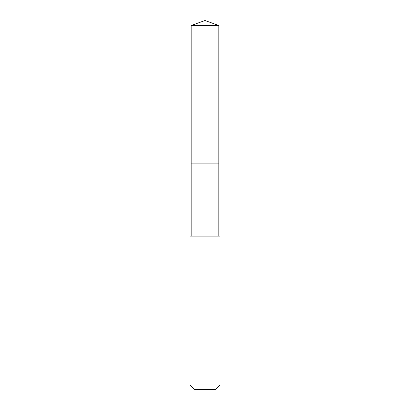 <?xml version="1.0" encoding="UTF-8"?>
<svg xmlns="http://www.w3.org/2000/svg" width="410" height="410" viewBox="0 0 410 410"><rect width="100%" height="100%" fill="white"/><g stroke="black" fill="none" stroke-linecap="round" stroke-linejoin="round"><path stroke-width="0.61" d="M218.837 236.093L218.837 25.538L191.162 25.538L191.162 163.903L218.837 163.903L191.162 163.903L191.162 25.538L205 20.5L191.162 25.538M205 236.093L189.958 236.093L189.958 384.99L220.042 384.99L220.042 236.093L205 236.093M189.958 384.99L194.473 389.5L215.527 389.5L220.042 384.99M205 20.5L218.837 25.538M191.162 236.093L191.162 163.903"/></g></svg>
